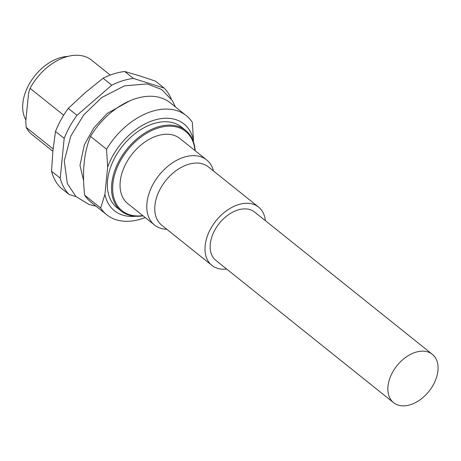 <?xml version="1.0" encoding="UTF-8"?>
<svg xmlns="http://www.w3.org/2000/svg" width="461" height="461" viewBox="0 0 461 461"><rect width="100%" height="100%" fill="white"/><g stroke="black" fill="none" stroke-linecap="round" stroke-linejoin="round"><path stroke-width="0.69" d="M171.233 98.919A71.49 47.27 128.7 0 0 164.202 88.086L133.379 78.445A71.49 47.27 128.7 0 0 111.758 85.199L76.964 115.342A71.49 47.27 128.7 0 0 64.188 138.386L60.218 178.171A71.49 47.27 128.7 0 0 69.064 194.456L76.077 196.651M110.237 75.097L91.537 60.126A47.662 31.515 128.7 0 0 30.08 88.305L28.594 93.041L25.787 121.128L26.179 127.369L53.096 148.92M164.202 88.086L155.518 81.136L139.487 75.817L124.701 71.495L133.379 78.445M124.701 71.495A71.49 47.27 128.7 0 0 103.074 78.249L85.055 92.822L68.28 108.393L76.964 115.342M111.758 85.199L103.074 78.249M68.28 108.393A71.49 47.27 128.7 0 0 55.51 131.437L52.9 150.828L51.54 171.221L60.218 178.171M51.54 171.221A71.49 47.27 128.7 0 0 60.385 187.506L69.064 194.456M26.179 127.369A47.662 31.515 128.7 0 0 31.965 134.537L52.854 151.266M63.681 115.204L30.08 88.305M64.188 138.386L55.51 131.437M67.836 56.398A41.306 27.314 128.7 0 0 31.481 80.398A41.306 27.314 128.7 0 0 25.908 119.941M432.481 354.446A30.979 20.486 -51.3 0 1 428.868 391.424A30.979 20.486 -51.3 0 1 393.608 402.695A30.979 20.486 -51.3 0 1 390.842 375.807A30.979 20.486 -51.3 0 1 415.586 352.285A30.979 20.486 -51.3 0 1 432.332 354.325A30.979 20.486 -51.3 0 1 432.481 354.446M393.608 402.695L215.898 260.425A30.979 20.486 -51.3 0 1 213.132 233.543A30.979 20.486 -51.3 0 1 237.882 210.014A30.979 20.486 -51.3 0 1 254.622 212.06L432.332 354.325M265.375 220.669A37.335 24.687 128.7 0 0 258.592 207.098A37.335 24.687 128.7 0 0 215.99 220.813A37.335 24.687 128.7 0 0 211.927 265.386A37.335 24.687 128.7 0 0 226.656 269.034M258.592 207.098L208.349 166.876A37.335 24.687 128.7 0 0 165.747 180.591A37.335 24.687 128.7 0 0 161.684 225.164L211.927 265.386M166.847 229.296A41.703 27.574 -51.3 0 1 154.527 225.026A41.703 27.574 -51.3 0 1 159.062 175.238A41.703 27.574 -51.3 0 1 206.649 159.915A41.703 27.574 -51.3 0 1 213.512 171.008M206.649 159.915L179.911 138.513A41.703 27.574 128.7 0 0 132.324 153.836A41.703 27.574 128.7 0 0 127.789 203.624L154.527 225.026M194.922 150.528A50.837 33.613 128.7 0 0 155.34 128.999A50.837 33.613 128.7 0 0 113.129 181.726A50.837 33.613 128.7 0 0 142.795 215.639M143.037 215.829A51.632 34.137 -51.3 0 1 121.116 211A51.632 34.137 -51.3 0 1 126.735 149.358A51.632 34.137 -51.3 0 1 185.656 130.388A51.632 34.137 -51.3 0 1 195.164 150.718M185.656 130.388L181.467 127.034A51.632 34.137 128.7 0 0 153.559 123.629A51.632 34.137 128.7 0 0 112.323 162.842A51.632 34.137 128.7 0 0 116.933 207.652L121.116 211M192.352 122.39L193.464 140.305A55.602 36.765 128.7 0 0 153.899 120.269A55.602 36.765 128.7 0 0 107.655 167.113L106.543 149.197A63.549 42.02 -51.3 0 1 186.227 115.584A63.549 42.02 -51.3 0 1 192.352 122.39M145.198 217.563A63.549 42.02 -51.3 0 1 106.796 214.803A63.549 42.02 -51.3 0 1 100.677 207.997L104.935 194.381A55.602 36.765 128.7 0 0 135.707 216.261M104.935 194.381L107.655 167.113M193.464 140.305L193.343 141.475M106.543 149.197L90.523 136.375C84 152.286 82.046 171.884 84.657 195.17L100.677 207.997M186.227 115.584L170.207 102.763A63.549 42.02 128.7 0 0 90.523 136.375M84.657 195.17A63.549 42.02 128.7 0 0 90.782 201.976L106.796 214.803M95.997 206.153L89.036 204.477L75.932 196.513L67.352 183.576L64.263 160.981L70.775 136.128L83.769 114.858L101.702 97.559L124.464 85.844L147.117 83.925L161.65 89.486L172.299 100.567L175.428 106.935M129.772 100.838L107.229 113.423L93.802 127.881L84.351 144.823L79.972 165.309L83.637 180.827"/></g></svg>
